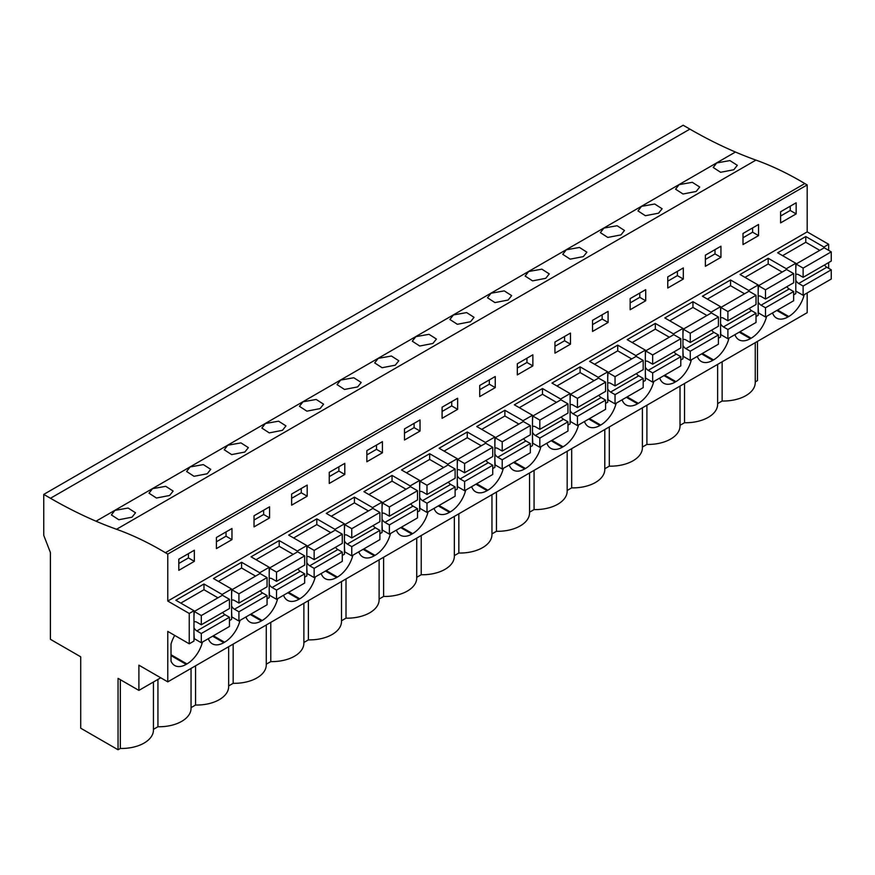 <?xml version="1.0" encoding="UTF-8"?>
<svg xmlns="http://www.w3.org/2000/svg" width="875" height="875" viewBox="0 0 875 875"><rect width="100%" height="100%" fill="white"/><g stroke="black" fill="none" stroke-linecap="round" stroke-linejoin="round"><path stroke-width="1.31" d="M689.883 129.117L50.466 498.28A502.611 290.183 60 0 0 96.031 521.205A502.633 290.194 60 0 0 116.539 529.277L755.956 160.103A502.633 290.194 60 0 1 735.448 152.031A502.611 290.183 60 0 1 689.883 129.117L683.167 125.234L43.75 494.397L43.75 535.369L50.411 552.541L50.411 639.319L80.708 656.808L80.708 728.197L118.059 749.766L120.323 748.453A31.916 18.43 0 0 0 153.442 730.045L153.442 682.008M755.956 160.103A338.144 195.234 60 0 1 804.825 183.553L807.188 184.92L167.77 554.083L165.408 552.716L804.825 183.553M828.658 250.359L828.658 244.289L807.188 231.886L807.188 184.92M828.658 268.319L828.658 262.577M828.658 244.289L823.922 247.023L805.788 236.545L777.645 252.798L795.791 263.266L786.308 268.734L768.173 258.267L740.031 274.509L758.177 284.988L753.441 287.722L748.694 290.456L730.559 279.978L702.417 296.231L720.562 306.698L715.827 309.433L711.08 312.167L692.945 301.7L664.803 317.942L682.948 328.409L678.213 331.155L673.466 333.889L655.331 323.411L627.2 339.653L645.334 350.131L635.863 355.6L617.717 345.133L589.586 361.375L607.72 371.842L598.248 377.322L580.103 366.844L551.972 383.086L570.106 393.564L560.634 399.033L542.489 388.555L514.358 404.808L532.492 415.275L523.02 420.744L504.875 410.277L476.744 426.519L494.878 436.997L485.406 442.466L467.261 431.987L439.13 448.241L457.275 458.708L447.792 464.177L429.658 453.709L401.516 469.952L419.661 480.419L410.178 485.898L392.044 475.42L363.902 491.662L382.047 502.141L377.311 504.875L372.564 507.609L354.43 497.142L326.287 513.384L344.433 523.852L334.95 529.331L316.816 518.853L288.673 535.095L306.819 545.573L302.083 548.308L297.336 551.042L279.202 540.575L251.07 556.817L269.205 567.284L259.733 572.753L241.588 562.286L213.456 578.528L231.591 589.006L222.119 594.475L203.973 583.997L175.842 600.25L193.977 610.717L193.977 641.069L189.241 643.803L167.77 631.411L167.77 681.855L807.188 312.681L807.188 292.928M757.487 341.381L757.487 380.603L755.245 381.894M50.466 498.28L43.75 494.397M733.797 169.739L737.33 165.32L729.925 160.584L716.734 162.925L713.202 167.475L720.617 172.288L733.797 169.739M207.222 473.758L210.755 469.339L203.35 464.603L190.148 466.944L186.616 471.494L194.042 476.306L207.222 473.758M395.281 365.181L398.814 360.762L391.409 356.027L378.219 358.367L374.675 362.917L382.102 367.73L395.281 365.181M508.123 300.037L511.656 295.619L504.252 290.883L491.05 293.223L487.517 297.762L494.944 302.586L508.123 300.037M470.509 321.748L474.042 317.33L466.637 312.594L453.436 314.934L449.903 319.484L457.33 324.297L470.509 321.748M432.895 343.47L436.428 339.052L429.023 334.316L415.822 336.656L412.289 341.195L419.716 346.019L432.895 343.47M658.58 213.172L662.113 208.753L654.708 204.017L641.506 206.358L637.973 210.908L645.389 215.72L658.58 213.172M696.183 191.461L683.003 194.009L675.587 189.186L679.12 184.647L692.322 182.306L699.716 187.042L696.183 191.461M583.352 256.605L586.884 252.186L579.48 247.45L566.278 249.791L562.745 254.33L570.172 259.153L583.352 256.605M620.966 234.894L624.498 230.464L617.094 225.739L603.892 228.08L600.359 232.619L607.786 237.442L620.966 234.894M545.737 278.316L532.558 280.875L525.131 276.052L528.664 271.502L541.866 269.172L549.27 273.897L545.737 278.316M282.45 430.325L269.259 432.884L261.844 428.061L265.377 423.511L278.578 421.181L285.983 425.906L282.45 430.325M320.064 408.614L306.873 411.163L299.458 406.339L302.991 401.8L316.192 399.459L323.586 404.195L320.064 408.614M357.667 386.903L344.487 389.452L337.072 384.628L340.605 380.089L353.795 377.748L361.2 382.473L357.667 386.903M169.608 495.48L173.141 491.061L165.736 486.325L152.534 488.666L149.002 493.205L156.428 498.028L169.608 495.48M244.836 452.047L231.656 454.595L224.23 449.772L227.763 445.233L240.964 442.892L248.369 447.628L244.836 452.047M131.994 517.191L118.814 519.739L111.388 514.927L114.92 510.377L128.122 508.036L135.527 512.772L131.994 517.191M116.539 529.277A338.144 195.234 60 0 1 165.408 552.716M807.188 231.886L167.77 601.059L167.77 554.083M780.609 211.761L780.609 222.873L796.152 213.894L796.152 202.781L780.609 211.761M291.637 494.058L291.637 505.17L307.191 496.202L307.191 485.078L291.637 494.058M269.577 517.913L269.577 506.8L254.023 515.78L254.023 526.892L269.577 517.913L263.648 514.489L254.023 520.045M570.478 344.192L554.936 353.161L554.936 342.048L570.478 333.069L570.478 344.192L564.561 340.769L554.936 346.325M592.539 320.337L608.092 311.358L608.092 322.47L592.539 331.45L592.539 320.337M495.25 387.614L479.708 396.594L479.708 385.481L495.25 376.502L495.25 387.614L489.333 384.202L479.708 389.758M517.322 363.77L532.864 354.791L532.864 365.903L517.322 374.883L517.322 363.77M720.934 257.327L705.381 266.306L705.381 255.183L720.934 246.214L720.934 257.327L715.006 253.903L705.381 259.459M758.548 235.605L742.995 244.584L742.995 233.472L758.548 224.492L758.548 235.605L752.62 232.192L742.995 237.748M630.153 298.616L645.706 289.647L645.706 300.759L630.153 309.739L630.153 298.616M683.32 279.038L667.767 288.017L667.767 276.905L683.32 267.925L683.32 279.038L677.392 275.625L667.767 281.181M366.866 450.625L366.866 461.748L382.419 452.769L382.419 441.656L366.866 450.625M344.805 474.48L344.805 463.367L329.252 472.347L329.252 483.459L344.805 474.48L338.877 471.067L329.252 476.623M442.094 407.192L442.094 418.316L457.636 409.336L457.636 398.223L442.094 407.192M420.033 431.047L420.033 419.934L404.48 428.914L404.48 440.027L420.033 431.047L414.105 427.634L404.48 433.191M231.963 539.623L231.963 528.511L216.409 537.491L216.409 548.603L231.963 539.623L226.034 536.211L216.409 541.767M178.806 559.202L178.806 570.325L194.348 561.345L194.348 550.233L178.806 559.202M193.977 610.717L189.241 613.452L167.77 601.059M823.922 247.023L823.922 247.964M795.791 263.266L795.791 293.617L793.636 294.864M758.177 284.988L758.177 315.339L756.022 316.575M720.562 306.698L720.562 337.05L718.408 338.286M682.948 328.409L682.948 358.761L680.794 360.008M645.334 350.131L645.334 380.483L643.191 381.719M607.72 371.842L607.72 402.194L605.577 403.441M570.106 393.564L570.106 423.916L567.962 425.152M532.492 415.275L532.492 445.627L530.348 446.873M494.878 436.997L494.878 467.348L492.734 468.584M457.275 458.708L457.275 489.059L455.12 490.295M419.661 480.419L419.661 510.77L417.506 512.017M382.047 502.141L382.047 532.492L379.892 533.728M344.433 523.852L344.433 554.203L342.278 555.45M306.819 545.573L306.819 575.925L304.664 577.161M269.205 567.284L269.205 597.636L267.061 598.883M231.591 589.006L231.591 619.358L229.447 620.594M803.928 294.809L803.928 295.739L803.13 295.28L803.119 286.059L798.667 283.489A5.348 3.084 -120 0 1 795.791 280.284M777.569 310.034L788.758 316.488A23.034 13.3 120 0 0 803.928 295.739M788.758 316.488L788.014 316.914L776.825 310.461M772.548 312.933A23.034 13.3 120 0 0 776.497 318.062A23.034 13.3 120 0 0 788.014 316.914M288.597 592.331L299.786 598.795A23.034 13.3 120 0 0 315.252 576.953M299.786 598.795L299.042 599.222L287.864 592.769M283.577 595.241A23.034 13.3 120 0 0 287.525 600.359A23.034 13.3 120 0 0 299.042 599.222M250.994 614.053L262.172 620.506A23.034 13.3 120 0 0 277.637 598.664M262.172 620.506L261.428 620.933L250.25 614.48M245.963 616.952A23.034 13.3 120 0 0 249.911 622.081A23.034 13.3 120 0 0 261.428 620.933M546.864 443.231A23.034 13.3 120 0 0 550.812 448.35A23.034 13.3 120 0 0 562.33 447.212L551.152 440.748M551.895 440.322L563.073 446.786A23.034 13.3 120 0 0 578.539 424.944M563.073 446.786L562.33 447.212M584.478 421.509A23.034 13.3 120 0 0 588.427 426.639A23.034 13.3 120 0 0 599.944 425.491L588.766 419.038M589.509 418.611L600.688 425.064A23.034 13.3 120 0 0 616.153 403.222M600.688 425.064L599.944 425.491M476.667 483.755L487.845 490.219L487.113 490.645L475.923 484.181M471.636 486.664A23.034 13.3 120 0 0 475.595 491.783A23.034 13.3 120 0 0 487.113 490.645M487.845 490.219A23.034 13.3 120 0 0 503.322 468.366M514.281 462.044L525.459 468.497L524.727 468.923L513.538 462.47M509.25 464.942A23.034 13.3 120 0 0 513.198 470.072A23.034 13.3 120 0 0 524.727 468.923M525.459 468.497A23.034 13.3 120 0 0 540.925 446.655M702.341 353.467L713.53 359.92A23.034 13.3 120 0 0 728.995 338.078M713.53 359.92L712.786 360.347L701.608 353.894M697.32 356.366A23.034 13.3 120 0 0 701.269 361.484A23.034 13.3 120 0 0 712.786 360.347M739.955 331.745L751.144 338.209A23.034 13.3 120 0 0 766.609 316.356M751.144 338.209L750.4 338.636L739.211 332.172M734.934 334.655A23.034 13.3 120 0 0 738.883 339.773A23.034 13.3 120 0 0 750.4 338.636M622.092 399.798A23.034 13.3 120 0 0 626.041 404.917A23.034 13.3 120 0 0 637.558 403.78L626.38 397.327M627.113 396.9L638.302 403.353A23.034 13.3 120 0 0 653.767 381.511M638.302 403.353L637.558 403.78M659.706 378.077A23.034 13.3 120 0 0 663.655 383.206A23.034 13.3 120 0 0 675.172 382.069L663.994 375.605M664.727 375.178L675.916 381.631A23.034 13.3 120 0 0 691.381 359.789M675.916 381.631L675.172 382.069M363.825 548.909L375.014 555.362A23.034 13.3 120 0 0 390.48 533.52M375.014 555.362L374.27 555.789L363.081 549.336M358.805 551.808A23.034 13.3 120 0 0 362.753 556.927A23.034 13.3 120 0 0 374.27 555.789M326.211 570.62L337.4 577.073A23.034 13.3 120 0 0 352.866 555.231M337.4 577.073L336.656 577.5L325.478 571.047M321.191 573.519A23.034 13.3 120 0 0 325.139 578.648A23.034 13.3 120 0 0 336.656 577.5M439.053 505.477L450.231 511.93A23.034 13.3 120 0 0 465.708 490.087M450.231 511.93L449.498 512.356L438.309 505.903M434.033 508.375A23.034 13.3 120 0 0 437.981 513.494A23.034 13.3 120 0 0 449.498 512.356M401.439 527.188L412.628 533.641A23.034 13.3 120 0 0 428.094 511.798M412.628 533.641L411.884 534.078L400.695 527.614M396.419 530.086A23.034 13.3 120 0 0 400.367 535.216A23.034 13.3 120 0 0 411.884 534.078M208.348 638.673A23.034 13.3 120 0 0 212.297 643.792A23.034 13.3 120 0 0 223.814 642.655L212.636 636.191M213.38 635.764L224.558 642.228A23.034 13.3 120 0 0 240.023 620.375M224.558 642.228L223.814 642.655M174.727 635.425A23.034 13.3 120 0 0 171.03 644.077L171.03 661.15A23.034 13.3 120 0 0 174.683 665.503A23.034 13.3 120 0 0 186.2 664.366L171.03 655.605M171.03 654.752L186.944 663.939A23.034 13.3 120 0 0 202.409 642.097M186.944 663.939L186.2 664.366M167.77 681.855L138.895 665.175L138.895 690.397L160.738 677.786M118.059 749.766L118.059 678.377L138.895 690.397M717.631 403.605L722.138 401.012A31.916 18.43 0 0 0 755.245 382.594L755.245 342.672M684.523 383.502L684.523 422.723A31.916 18.43 0 0 0 717.631 404.316L717.631 364.394M684.523 422.723L680.017 425.327M646.909 405.223L646.909 444.434A31.916 18.43 0 0 0 680.017 426.027L680.017 386.105M646.909 444.434L642.403 447.038M609.295 426.934L609.295 466.156A31.916 18.43 0 0 0 642.403 447.738L642.403 407.827M609.295 466.156L604.789 468.748M571.681 448.656L571.681 487.867A31.916 18.43 0 0 0 604.789 469.459L604.789 429.538M571.681 487.867L567.175 490.47M534.067 470.367L534.067 509.589A31.916 18.43 0 0 0 567.175 491.17L567.175 451.248M534.067 509.589L529.561 512.181M496.453 492.089L496.453 531.3A31.916 18.43 0 0 0 529.561 512.892L529.561 472.97M496.453 531.3L491.958 533.903M458.839 513.8L458.839 553.022A31.916 18.43 0 0 0 491.958 534.603L491.958 494.681M458.839 553.022L454.344 555.614M421.225 535.511L421.225 574.733A31.916 18.43 0 0 0 454.344 556.325L454.344 516.403M421.225 574.733L416.73 577.336M383.622 557.233L383.622 596.444A31.916 18.43 0 0 0 416.73 578.036L416.73 538.114M383.622 596.444L379.116 599.047M346.008 578.944L346.008 618.166A31.916 18.43 0 0 0 379.116 599.747L379.116 559.836M346.008 618.166L341.502 620.758M308.394 600.666L308.394 639.877A31.916 18.43 0 0 0 341.502 621.469L341.502 581.547M308.394 639.877L303.887 642.48M270.78 622.377L270.78 661.598A31.916 18.43 0 0 0 303.887 643.18L303.887 603.258M270.78 661.598L266.273 664.191M233.166 644.098L233.166 683.309A31.916 18.43 0 0 0 266.273 664.902L266.273 624.98M233.166 683.309L228.659 685.913M195.552 665.809L195.552 705.031A31.916 18.43 0 0 0 228.659 686.612L228.659 646.691M195.552 705.031L191.045 707.623M153.442 729.345L157.938 726.742A31.916 18.43 0 0 0 191.045 708.334L191.045 668.413M796.152 213.894L790.234 210.47L780.609 216.027M790.234 210.47L790.234 206.205M786.308 268.734L786.308 269.675M805.788 236.545L805.788 242.277L782.611 255.664M795.791 285.928L795.791 291.036M722.138 401.012L722.138 361.791M189.241 643.803L189.241 613.452M120.323 748.453L120.323 679.678M157.938 726.742L157.938 679.405M222.119 594.475L222.119 595.416M203.973 583.997L203.973 589.728L180.797 603.105M194.348 561.345L188.431 557.922L178.806 563.478M188.431 557.922L188.431 553.645M768.173 258.267L768.173 263.998L744.997 277.375M748.694 290.456L748.694 291.397M752.62 232.192L752.62 227.916M730.559 279.978L730.559 285.709L707.383 299.086M711.08 312.167L711.08 313.108M715.006 253.903L715.006 249.627M692.945 301.7L692.945 307.431L669.769 320.808M673.466 333.889L673.466 334.819M677.392 275.625L677.392 271.348M655.331 323.411L655.331 329.142L632.155 342.519M635.863 355.6L635.863 356.541M645.706 300.759L639.778 297.336L630.153 302.892M639.778 297.336L639.778 293.059M617.717 345.133L617.717 350.853L594.541 364.241M598.248 377.322L598.248 378.252M608.092 322.47L602.164 319.058L592.539 324.614M602.164 319.058L602.164 314.781M580.103 366.844L580.103 372.575L556.927 385.952M560.634 399.033L560.634 399.973M564.561 340.769L564.561 336.492M542.489 388.555L542.489 394.286L519.312 407.673M523.02 420.744L523.02 421.684M532.864 365.903L526.947 362.48L517.322 368.036M526.947 362.48L526.947 358.214M504.875 410.277L504.875 416.008L481.709 429.384M485.406 442.466L485.406 443.406M489.333 384.202L489.333 379.925M467.261 431.987L467.261 437.719L444.095 451.095M447.792 464.177L447.792 465.117M457.636 409.336L451.719 405.913L442.094 411.469M451.719 405.913L451.719 401.636M429.658 453.709L429.658 459.441L406.481 472.817M410.178 485.898L410.178 486.828M414.105 427.634L414.105 423.358M392.044 475.42L392.044 481.152L368.867 494.528M372.564 507.609L372.564 508.55M382.419 452.769L376.491 449.345L366.866 454.902M376.491 449.345L376.491 445.069M354.43 497.142L354.43 502.863L331.253 516.25M334.95 529.331L334.95 530.261M338.877 471.067L338.877 466.791M316.816 518.853L316.816 524.584L293.639 537.961M297.336 551.042L297.336 551.983M307.191 496.202L301.262 492.778L291.637 498.334M301.262 492.778L301.262 488.502M279.202 540.575L279.202 546.295L256.025 559.683M259.733 572.753L259.733 573.694M263.648 514.489L263.648 510.223M241.588 562.286L241.588 568.017L218.411 581.394M226.034 536.211L226.034 531.934M819.777 250.359L805.788 242.277M795.791 274.641A5.348 3.084 -120 0 1 795.998 274.498A5.348 3.084 -120 0 1 798.667 274.761L803.119 277.32L831.25 261.078L831.25 251.858L824.217 247.789L796.075 264.031L795.791 268.997M824.491 264.983A5.348 3.084 -120 0 0 826.809 267.247L798.667 283.489M796.075 291.222L803.119 295.28L831.25 279.038L831.25 269.817L826.809 267.247M803.119 277.32L803.119 268.1L796.075 264.031M831.25 251.858L803.119 268.1M831.25 269.817L803.119 286.059M782.163 272.07L768.173 263.998M758.177 296.352A5.348 3.084 -120 0 1 758.384 296.209A5.348 3.084 -120 0 1 761.064 296.472L765.505 299.042L793.636 282.8L793.636 273.569L786.603 269.511L758.472 285.753L758.177 290.708M786.877 286.705A5.348 3.084 -120 0 0 789.195 288.969L761.064 305.211L765.505 307.77L765.505 317.002L758.472 312.944L758.177 307.639M765.505 317.002L793.636 300.759L793.636 291.528L789.195 288.969M758.177 301.995A5.348 3.084 -120 0 0 761.064 305.211M765.505 299.042L765.505 289.811L758.472 285.753M793.636 273.569L765.505 289.811M793.636 291.528L765.505 307.77M744.548 293.792L730.559 285.709M720.562 318.073A5.348 3.084 -120 0 1 720.77 317.931A5.348 3.084 -120 0 1 723.45 318.194L727.891 320.753L756.022 304.511L756.022 295.28L748.989 291.222L720.858 307.464L720.562 312.43M749.262 308.416A5.348 3.084 -120 0 0 751.581 310.68L723.45 326.922L727.891 329.492L727.891 338.713L720.858 334.655L720.562 329.35M727.891 338.713L756.022 322.47L756.022 313.239L751.581 310.68M720.562 323.717A5.348 3.084 -120 0 0 723.45 326.922M727.891 320.753L727.891 311.533L720.858 307.464M756.022 295.28L727.891 311.533M756.022 313.239L727.891 329.492M706.934 315.503L692.945 307.431M682.948 339.784A5.348 3.084 -120 0 1 683.156 339.642A5.348 3.084 -120 0 1 685.836 339.905L690.277 342.475L718.408 326.233L718.408 317.002L711.375 312.944L683.244 329.186L682.948 334.141M711.648 330.137A5.348 3.084 -120 0 0 713.967 332.391L685.836 348.644L690.277 351.203L690.277 360.434L683.244 356.366L682.948 351.072M690.277 360.434L718.408 344.192L718.408 334.961L713.967 332.391M682.948 345.428A5.348 3.084 -120 0 0 685.836 348.644M690.277 342.475L690.277 333.244L683.244 329.186M718.408 317.002L690.277 333.244M718.408 334.961L690.277 351.203M669.32 337.214L655.331 329.142M645.334 361.495A5.348 3.084 -120 0 1 645.542 361.353A5.348 3.084 -120 0 1 648.222 361.627L652.663 364.186L680.794 347.944L680.794 338.713L673.761 334.655L645.63 350.897L645.334 355.863M674.034 351.848A5.348 3.084 -120 0 0 676.353 354.113L648.222 370.355L652.663 372.914L652.663 382.145L645.63 378.088L645.334 372.783M652.663 382.145L680.794 365.903L680.794 356.672L676.353 354.113M645.334 367.139A5.348 3.084 -120 0 0 648.222 370.355M652.663 364.186L652.663 354.955L645.63 350.897M680.794 338.713L652.663 354.955M680.794 356.672L652.663 372.914M631.706 358.936L617.717 350.853M607.72 383.217A5.348 3.084 -120 0 1 607.928 383.075A5.348 3.084 -120 0 1 610.608 383.338L615.048 385.908L643.191 369.655L643.191 360.434L636.147 356.366L608.016 372.619L607.72 377.573M636.42 373.559A5.348 3.084 -120 0 0 638.739 375.823L610.608 392.066L615.048 394.636L615.048 403.867L608.016 399.798L607.72 394.505M615.048 403.867L643.191 387.614L643.191 378.394L638.739 375.823M607.72 388.861A5.348 3.084 -120 0 0 610.608 392.066M615.048 385.908L615.048 376.677L608.016 372.619M643.191 360.434L615.048 376.677M643.191 378.394L615.048 394.636M594.092 380.647L580.103 372.575M570.106 404.928A5.348 3.084 -120 0 1 570.325 404.786A5.348 3.084 -120 0 1 572.994 405.048L577.434 407.619L605.577 391.377L605.577 382.145L598.544 378.088L570.402 394.33L570.106 399.284M598.806 395.281A5.348 3.084 -120 0 0 601.125 397.545L572.994 413.787L577.434 416.347L577.434 425.578L570.402 421.52L570.106 416.216M577.434 425.578L605.577 409.336L605.577 400.105L601.125 397.545M570.106 410.572A5.348 3.084 -120 0 0 572.994 413.787M577.434 407.619L577.434 398.387L570.402 394.33M605.577 382.145L577.434 398.387M605.577 400.105L577.434 416.347M556.478 402.369L542.489 394.286M532.492 426.65A5.348 3.084 -120 0 1 532.711 426.508A5.348 3.084 -120 0 1 535.38 426.77L539.82 429.33L567.962 413.088L567.962 403.867L560.93 399.798L532.788 416.041L532.492 421.006M561.192 416.992A5.348 3.084 -120 0 0 563.522 419.256L535.38 435.498L539.82 438.069L539.82 447.289L532.788 443.231L532.492 437.938M539.82 447.289L567.962 431.047L567.962 421.827L563.522 419.256M532.492 432.294A5.348 3.084 -120 0 0 535.38 435.498M539.82 429.33L539.82 420.109L532.788 416.041M567.962 403.867L539.82 420.109M567.962 421.827L539.82 438.069M518.875 424.08L504.875 416.008M494.878 448.361A5.348 3.084 -120 0 1 495.097 448.219A5.348 3.084 -120 0 1 497.766 448.481L502.206 451.052L530.348 434.809L530.348 425.578L523.316 421.52L495.173 437.762L494.878 442.717M523.578 438.714A5.348 3.084 -120 0 0 525.908 440.978L497.766 457.22L502.206 459.78L502.206 469.011L495.173 464.953L494.878 459.648M502.206 469.011L530.348 452.769L530.348 443.537L525.908 440.978M494.878 454.005A5.348 3.084 -120 0 0 497.766 457.22M502.206 451.052L502.206 441.82L495.173 437.762M530.348 425.578L502.206 441.82M530.348 443.537L502.206 459.78M481.261 445.802L467.261 437.719M457.275 470.083A5.348 3.084 -120 0 1 457.483 469.941A5.348 3.084 -120 0 1 460.152 470.203L464.603 472.762L492.734 456.52L492.734 447.289L485.702 443.231L457.559 459.473L457.275 464.439M485.964 460.425A5.348 3.084 -120 0 0 488.294 462.689L460.152 478.931L464.603 481.502L464.603 490.722L457.559 486.664L457.275 481.37M464.603 490.722L492.734 474.48L492.734 465.248L488.294 462.689M457.275 475.727A5.348 3.084 -120 0 0 460.152 478.931M464.603 472.762L464.603 463.542L457.559 459.473M492.734 447.289L464.603 463.542M492.734 465.248L464.603 481.502M443.647 467.512L429.658 459.441M419.661 491.794A5.348 3.084 -120 0 1 419.869 491.652A5.348 3.084 -120 0 1 422.537 491.914L426.989 494.484L455.12 478.242L455.12 469.011L448.088 464.953L419.956 481.195L419.661 486.15M448.361 482.147A5.348 3.084 -120 0 0 450.68 484.4L422.537 500.653L426.989 503.212L426.989 512.444L419.956 508.375L419.661 503.081M426.989 512.444L455.12 496.202L455.12 486.97L450.68 484.4M419.661 497.438A5.348 3.084 -120 0 0 422.537 500.653M426.989 494.484L426.989 485.253L419.956 481.195M455.12 469.011L426.989 485.253M455.12 486.97L426.989 503.212M406.033 489.223L392.044 481.152M382.047 513.516A5.348 3.084 -120 0 1 382.255 513.363A5.348 3.084 -120 0 1 384.934 513.636L389.375 516.195L417.506 499.953L417.506 490.722L410.473 486.664L382.342 502.906L382.047 507.872M410.747 503.858A5.348 3.084 -120 0 0 413.066 506.122L384.934 522.364L389.375 524.923L389.375 534.155L382.342 530.097L382.047 524.792M389.375 534.155L417.506 517.913L417.506 508.681L413.066 506.122M382.047 519.159A5.348 3.084 -120 0 0 384.934 522.364M389.375 516.195L389.375 506.964L382.342 502.906M417.506 490.722L389.375 506.964M417.506 508.681L389.375 524.923M368.419 510.945L354.43 502.863M344.433 535.227A5.348 3.084 -120 0 1 344.641 535.084A5.348 3.084 -120 0 1 347.32 535.347L351.761 537.917L379.892 521.664L379.892 512.444L372.859 508.375L344.728 524.628L344.433 529.583M373.133 525.569A5.348 3.084 -120 0 0 375.452 527.833L347.32 544.075L351.761 546.645L351.761 555.877L344.728 551.808L344.433 546.514M351.761 555.877L379.892 539.623L379.892 530.403L375.452 527.833M344.433 540.87A5.348 3.084 -120 0 0 347.32 544.075M351.761 537.917L351.761 528.686L344.728 524.628M379.892 512.444L351.761 528.686M379.892 530.403L351.761 546.645M330.805 532.656L316.816 524.584M306.819 556.938A5.348 3.084 -120 0 1 307.027 556.795A5.348 3.084 -120 0 1 309.706 557.058L314.147 559.628L342.278 543.386L342.278 534.155L335.245 530.097L307.114 546.339L306.819 551.294M335.519 547.291A5.348 3.084 -120 0 0 337.837 549.555L309.706 565.797L314.147 568.356L314.147 577.588L307.114 573.53L306.819 568.225M314.147 577.588L342.278 561.345L342.278 552.114L337.837 549.555M306.819 562.581A5.348 3.084 -120 0 0 309.706 565.797M314.147 559.628L314.147 550.397L307.114 546.339M342.278 534.155L314.147 550.397M342.278 552.114L314.147 568.356M293.191 554.378L279.202 546.295M269.205 578.659A5.348 3.084 -120 0 1 269.412 578.517A5.348 3.084 -120 0 1 272.092 578.78L276.533 581.339L304.664 565.097L304.664 555.877L297.631 551.808L269.5 568.05L269.205 573.016M297.905 569.002A5.348 3.084 -120 0 0 300.223 571.266L272.092 587.508L276.533 590.078L276.533 599.298L269.5 595.241L269.205 589.947M276.533 599.298L304.664 583.056L304.664 573.836L300.223 571.266M269.205 584.303A5.348 3.084 -120 0 0 272.092 587.508M276.533 581.339L276.533 572.119L269.5 568.05M304.664 555.877L276.533 572.119M304.664 573.836L276.533 590.078M255.577 576.089L241.588 568.017M231.591 600.37A5.348 3.084 -120 0 1 231.809 600.228A5.348 3.084 -120 0 1 234.478 600.491L238.919 603.061L267.061 586.819L267.061 577.588L260.017 573.53L231.886 589.772L231.591 594.727M260.291 590.723A5.348 3.084 -120 0 0 262.609 592.987L234.478 609.23L238.919 611.789L238.919 621.02L231.886 616.963L231.591 611.658M238.919 621.02L267.061 604.778L267.061 595.547L262.609 592.987M231.591 606.014A5.348 3.084 -120 0 0 234.478 609.23M238.919 603.061L238.919 593.83L231.886 589.772M267.061 577.588L238.919 593.83M267.061 595.547L238.919 611.789M217.963 597.811L203.973 589.728M193.977 622.092A5.348 3.084 -120 0 1 194.195 621.95A5.348 3.084 -120 0 1 196.864 622.212L201.305 624.772L229.447 608.53L229.447 599.298L222.414 595.241L194.272 611.483L193.977 616.448M222.677 612.434A5.348 3.084 -120 0 0 224.995 614.698L196.864 630.941L201.305 633.511L201.305 642.731L194.272 638.673L193.977 633.38M201.305 642.731L229.447 626.489L229.447 617.258L224.995 614.698M193.977 627.736A5.348 3.084 -120 0 0 196.864 630.941M201.305 624.772L201.305 615.552L194.272 611.483M229.447 599.298L201.305 615.552M229.447 617.258L201.305 633.511M96.031 521.205L735.448 152.031"/></g></svg>
